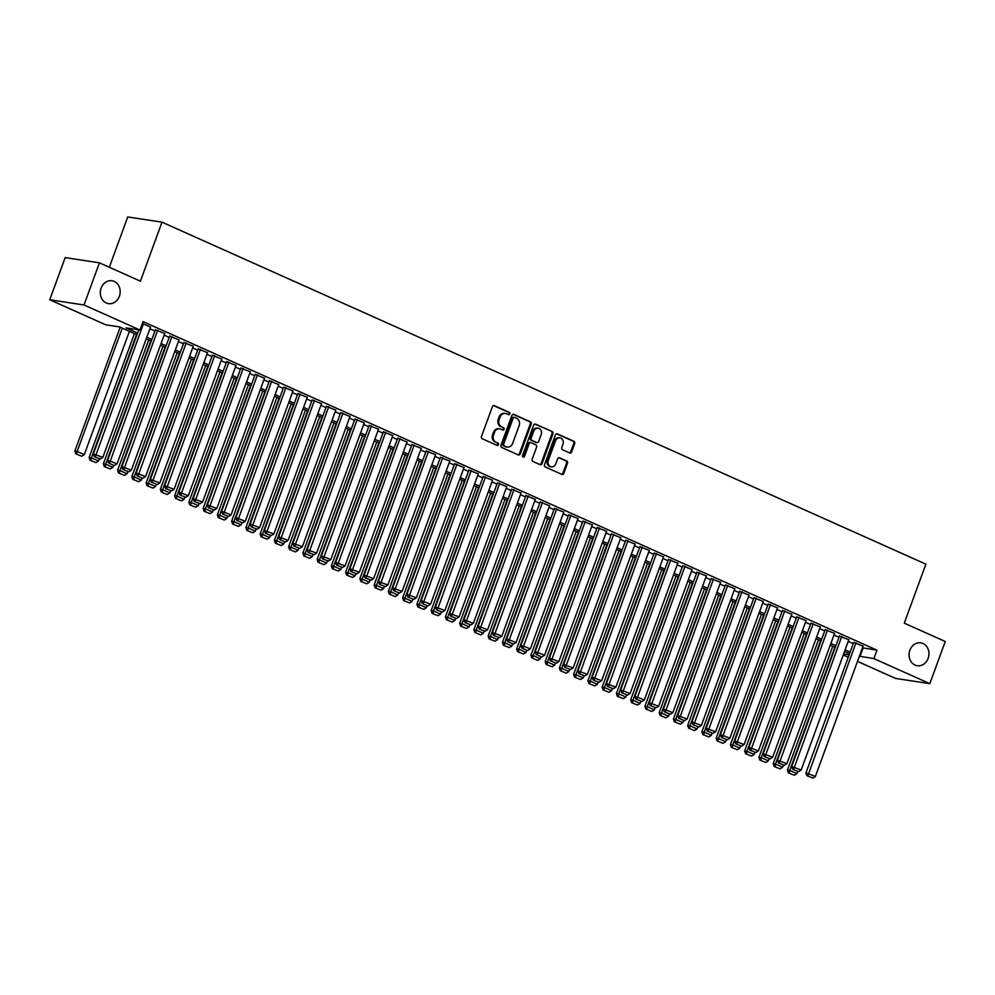 <?xml version="1.0" encoding="UTF-8"?>
<svg xmlns="http://www.w3.org/2000/svg" width="995" height="995" viewBox="0 0 995 995"><rect width="100%" height="100%" fill="white"/><g stroke="black" fill="none" stroke-linecap="round" stroke-linejoin="round"><path stroke-width="1.49" d="M509.801 413.932A1.244 1.057 98.7 0 0 509.241 412.328L494.378 405.674A1.779 1.517 98.7 0 0 492.376 406.706L481.48 436.494A1.779 1.517 98.7 0 0 482.264 438.77L497.127 445.424A1.244 1.057 98.7 0 0 497.985 443.111L496.057 442.253A5.684 4.863 98.7 0 1 493.52 434.952L494.428 432.464A5.684 4.863 98.7 0 1 499.764 428.857A5.684 4.863 98.7 0 1 500.833 429.181L502.761 430.039A1.244 1.057 98.7 0 0 503.607 427.726L501.691 426.855A5.684 4.863 98.7 0 1 499.154 419.554L500.062 417.079A5.684 4.863 98.7 0 1 505.385 413.472A5.684 4.863 98.7 0 1 506.467 413.783L508.395 414.641A1.244 1.057 98.7 0 0 509.801 413.932M508.146 414.542A1.244 1.057 98.7 0 0 508.321 412.191L493.57 405.587M496.878 445.312A1.244 1.057 98.7 0 0 497.052 442.962L496.057 442.253M502.512 429.927A1.244 1.057 98.7 0 0 502.686 427.576L501.691 426.855M909.89 650.195A11.567 9.9 98.7 0 0 917.266 665.717A11.567 9.9 98.7 0 0 928.136 658.367A11.567 9.9 98.7 0 0 920.761 642.845A11.567 9.9 98.7 0 0 909.89 650.195M101.129 288.115A11.567 9.9 98.7 0 0 108.505 303.637A11.567 9.9 98.7 0 0 119.363 296.286A11.567 9.9 98.7 0 0 111.987 280.764A11.567 9.9 98.7 0 0 101.129 288.115M569.637 452.949A1.779 1.517 98.7 0 0 571.64 451.917L574.7 443.559A1.779 1.517 98.7 0 0 573.904 441.282L557.399 433.895A1.779 1.517 98.7 0 0 555.397 434.914L544.489 464.702A1.779 1.517 98.7 0 0 545.285 466.978L561.789 474.379A1.779 1.517 98.7 0 0 563.804 473.346L567.486 463.247A1.779 1.517 98.7 0 0 566.702 460.971L559.638 457.812A1.779 1.517 98.7 0 0 557.635 458.832L555.795 463.844A4.751 4.055 98.7 0 1 551.342 466.854A4.751 4.055 98.7 0 1 548.32 460.486L555.496 440.885A4.751 4.055 98.7 0 1 559.949 437.862A4.751 4.055 98.7 0 1 562.971 444.23L561.777 447.501A1.779 1.517 98.7 0 0 562.573 449.777L569.637 452.949M136.987 334.718L119.574 326.92L105.681 324.793L49.75 299.756L65.172 257.606L99.425 262.829L140.407 281.175L161.998 222.171L925.872 564.153L904.281 623.156L945.25 641.501L929.827 683.652L895.575 678.428L857.491 661.376M99.425 262.829L84.003 304.98L139.947 330.017L126.054 327.902L137.596 333.064M862.466 647.782L876.981 650.17L143.031 321.596L139.947 330.017M876.981 650.17L873.896 658.603L929.827 683.652M531.193 424.081A1.779 1.517 98.7 0 0 530.397 421.805L513.893 414.417A1.779 1.517 98.7 0 0 511.89 415.437L500.995 445.225A1.779 1.517 98.7 0 0 501.778 447.514L518.283 454.902A1.779 1.517 98.7 0 0 520.298 453.869L531.193 424.081L530.273 423.945A1.779 1.517 98.7 0 0 529.477 421.656L513.084 414.33M535.646 424.156L552.15 431.544A1.779 1.517 98.7 0 1 552.946 433.82L542.051 463.608A1.779 1.517 98.7 0 1 540.036 464.64L532.972 461.469A1.779 1.517 98.7 0 1 532.188 459.192L536.603 447.116A1.779 1.517 98.7 0 0 535.808 444.827L531.119 442.738A1.779 1.517 98.7 0 0 529.116 443.758L524.514 456.344A1.244 1.057 98.7 0 1 522.562 455.461L533.643 425.176A1.779 1.517 98.7 0 1 535.646 424.156L534.949 424.044M150.494 327.144L142.372 323.387M164.747 333.524L155.382 329.793M179 339.904L169.635 336.161M193.254 346.285L183.876 342.541M207.495 352.665L198.129 348.922M221.748 359.046L212.383 355.302M236.002 365.426L226.636 361.683M250.255 371.807L240.889 368.063M264.508 378.187L255.143 374.443M278.762 384.567L269.384 380.824M293.003 390.948L283.637 387.204M307.256 397.328L297.891 393.585M321.509 403.709L312.144 399.965M335.763 410.089L326.397 406.346M350.016 416.47L340.651 412.726M364.269 422.85L354.904 419.106M378.523 429.231L369.145 425.487M392.764 435.611L383.398 431.867M407.017 441.991L397.652 438.248M421.271 448.372L411.905 444.628M435.524 454.752L426.158 451.009M449.777 461.133L440.412 457.389M464.031 467.513L454.653 463.769M478.272 473.894L468.906 470.15M492.525 480.274L483.16 476.53M506.778 486.654L497.413 482.911M521.032 493.035L511.666 489.291M535.285 499.415L525.92 495.672M549.538 505.796L540.161 502.052M563.779 512.176L554.414 508.433M578.033 518.557L568.667 514.813M592.286 524.937L582.921 521.193M606.54 531.318L597.174 527.574M620.793 537.698L611.428 533.954M635.046 544.078L625.668 540.335M649.287 550.459L639.922 546.715M663.541 556.839L654.175 553.096M677.794 563.22L668.429 559.476M692.047 569.6L682.682 565.856M706.301 575.981L696.935 572.237M720.554 582.361L711.189 578.617M734.807 588.741L725.43 584.998M749.048 595.122L739.683 591.378M763.302 601.502L753.936 597.759M777.555 607.883L768.19 604.139M791.809 614.263L782.443 610.52M806.062 620.644L796.696 616.9M820.315 627.024L810.937 623.28M834.556 633.405L825.191 629.661M848.81 639.785L839.444 636.041M149.897 328.773L154.921 331.024M164.15 335.153L169.175 337.404M178.403 341.534L183.428 343.785M192.657 347.914L197.682 350.165M206.91 354.295L211.935 356.546M221.164 360.675L226.188 362.926M235.405 367.055L240.442 369.307M249.658 373.436L254.683 375.687M263.911 379.816L268.936 382.068M278.165 386.197L283.189 388.436M292.418 392.577L297.443 394.816M306.671 398.958L311.696 401.196M320.912 405.338L325.95 407.577M335.166 411.719L340.19 413.957M349.419 418.099L354.444 420.338M363.672 424.467L368.697 426.718M377.926 430.847L382.951 433.099M392.179 437.228L397.204 439.479M406.433 443.608L411.457 445.859M420.674 449.989L425.698 452.24M434.927 456.369L439.952 458.62M449.18 462.75L454.205 465.001M463.434 469.13L468.458 471.381M477.687 475.51L482.712 477.762M491.94 481.891L496.965 484.142M506.181 488.271L511.206 490.523M520.435 494.652L525.459 496.903M534.688 501.032L539.713 503.283M548.942 507.413L553.966 509.664M563.195 513.793L568.22 516.044M577.448 520.174L582.473 522.425M591.689 526.554L596.726 528.805M605.943 532.934L610.967 535.186M620.196 539.315L625.221 541.566M634.449 545.695L639.474 547.947M648.703 552.076L653.727 554.327M662.956 558.456L667.981 560.707M677.197 564.837L682.234 567.088M691.45 571.217L696.475 573.468M705.704 577.597L710.729 579.849M719.957 583.978L724.982 586.229M734.211 590.358L739.235 592.61M748.464 596.739L753.489 598.99M762.705 603.119L767.742 605.37M776.958 609.5L781.983 611.751M791.212 615.88L796.236 618.131M805.465 622.261L810.49 624.512M819.718 628.641L824.743 630.892M833.972 635.021L838.996 637.273M848.225 641.402L853.25 643.653M863.063 646.165L853.698 642.422M161.998 222.171L127.733 216.947L109.326 267.269M49.75 299.756L84.003 304.98M848.275 657.247L843.238 654.996M849.556 653.727L844.531 651.476M835.303 647.347L830.278 645.096M821.062 640.967L816.024 638.715M806.808 634.586L801.783 632.335M792.555 628.206L787.53 625.954M778.301 621.825L773.277 619.574M764.048 615.445L759.023 613.194M749.795 609.064L744.77 606.813M735.554 602.684L730.517 600.433M721.3 596.303L716.276 594.052M707.047 589.923L702.022 587.672M692.794 583.543L687.769 581.291M678.54 577.162L673.515 574.911M664.287 570.782L659.262 568.531M650.033 564.401L645.009 562.15M635.793 558.021L630.768 555.77M621.539 551.64L616.514 549.389M607.286 545.26L602.261 543.009M593.032 538.88L588.008 536.628M578.779 532.499L573.754 530.248M564.526 526.119L559.501 523.867M550.285 519.738L545.26 517.487M536.031 513.358L531.007 511.107M521.778 506.977L516.753 504.726M507.525 500.597L502.5 498.346M493.271 494.216L488.246 491.965M479.018 487.836L473.993 485.585M464.777 481.456L459.74 479.204M450.524 475.075L445.499 472.824M436.27 468.695L431.245 466.444M422.017 462.314L416.992 460.063M407.763 455.934L402.739 453.683M393.51 449.553L388.485 447.302M379.269 443.173L374.232 440.922M365.016 436.793L359.991 434.541M350.762 430.412L345.738 428.161M336.509 424.032L331.484 421.78M322.256 417.651L317.231 415.4M308.002 411.271L302.977 409.02M293.761 404.89L288.724 402.639M279.508 398.51L274.483 396.259M265.255 392.129L260.23 389.878M251.001 385.749L245.976 383.51M236.748 379.369L231.723 377.13M222.494 372.988L217.47 370.749M208.241 366.608L203.216 364.369M194 360.227L188.975 357.989M179.747 353.859L174.722 351.608M165.493 347.479L160.469 345.228M151.24 341.098L146.215 338.847M843.611 653.989L849.158 654.834M859.381 656.215L873.896 658.603M146.812 337.193L151.837 339.444M161.066 343.573L166.09 345.825M175.319 349.954L180.344 352.205M189.572 356.334L194.597 358.586M203.826 362.715L208.85 364.966M218.079 369.095L223.104 371.346M232.32 375.476L237.357 377.727M246.573 381.856L251.598 384.107M260.827 388.237L265.852 390.488M275.08 394.617L280.105 396.868M289.334 400.997L294.358 403.249M303.587 407.378L308.612 409.629M317.828 413.758L322.865 416.01M332.081 420.139L337.106 422.39M346.335 426.519L351.359 428.77M360.588 432.9L365.613 435.151M374.841 439.28L379.866 441.531M389.095 445.66L394.119 447.912M403.348 452.041L408.373 454.292M417.589 458.421L422.614 460.673M431.842 464.802L436.867 467.053M446.096 471.182L451.121 473.433M460.349 477.563L465.374 479.814M474.603 483.943L479.627 486.194M488.856 490.324L493.881 492.575M503.097 496.704L508.122 498.955M517.35 503.084L522.375 505.336M531.604 509.465L536.628 511.716M545.857 515.845L550.882 518.096M560.11 522.226L565.135 524.477M574.364 528.606L579.388 530.857M588.605 534.987L593.642 537.238M602.858 541.367L607.883 543.618M617.111 547.747L622.136 549.999M631.365 554.128L636.39 556.379M645.618 560.508L650.643 562.76M659.872 566.889L664.896 569.14M674.112 573.269L679.15 575.52M688.366 579.65L693.391 581.901M702.619 586.03L707.644 588.281M716.873 592.411L721.897 594.662M731.126 598.791L736.151 601.042M745.379 605.171L750.404 607.423M759.62 611.552L764.657 613.803M773.874 617.932L778.898 620.183M788.127 624.313L793.152 626.564M802.38 630.693L807.405 632.944M816.634 637.074L821.659 639.325M830.887 643.454L835.912 645.705M845.141 649.834L850.165 652.086M863.088 648.056L860.003 656.489M505.385 413.472L504.465 413.323A5.684 4.863 98.7 0 0 499.129 416.942L500.062 417.079M500.759 426.718A5.684 4.863 98.7 0 1 498.221 419.417L499.129 416.942M499.764 428.857L498.831 428.721A5.684 4.863 98.7 0 0 493.495 432.327L494.428 432.464M495.124 442.103A5.684 4.863 98.7 0 1 492.587 434.803L493.495 432.327M518.171 454.839A1.779 1.517 98.7 0 0 519.365 453.732L530.273 423.945M514.589 417.415A1.244 1.057 98.7 0 0 513.184 418.136L503.619 444.28A1.244 1.057 98.7 0 0 504.166 445.884L506.194 446.792A5.684 4.863 98.7 0 0 507.276 447.103A5.684 4.863 98.7 0 0 512.612 443.496L519.154 425.624A5.684 4.863 98.7 0 0 516.616 418.323L514.589 417.415M513.656 417.278A1.244 1.057 98.7 0 0 512.251 417.999L513.184 418.136M507.276 447.103L506.355 446.966A5.684 4.863 98.7 0 1 505.273 446.643L503.246 445.735A1.244 1.057 98.7 0 1 502.686 444.143L512.251 417.999M534.837 424.069L552.15 431.544M539.924 464.578A1.779 1.517 98.7 0 0 541.118 463.471L552.014 433.683A1.779 1.517 98.7 0 0 551.23 431.395M530.198 442.588A1.779 1.517 98.7 0 0 528.196 443.621L523.594 456.195L524.514 456.344M522.91 456.929A1.244 1.057 98.7 0 0 523.594 456.195M541.193 434.579A4.751 4.055 98.7 0 0 538.171 428.211A4.751 4.055 98.7 0 0 533.706 431.233L531.181 438.136A1.779 1.517 98.7 0 0 531.977 440.412L536.653 442.514A1.779 1.517 98.7 0 0 538.668 441.481L541.193 434.579M538.171 428.211L537.238 428.074A4.751 4.055 98.7 0 0 532.785 431.084L533.706 431.233M536.429 442.476A1.779 1.517 98.7 0 1 535.733 442.377L531.044 440.275A1.779 1.517 98.7 0 1 530.248 437.999L532.785 431.084M559.949 437.862L559.016 437.725A4.751 4.055 98.7 0 0 554.563 440.748L555.496 440.885M551.342 466.854L550.409 466.717A4.751 4.055 98.7 0 1 547.387 460.349L554.563 440.748M561.678 474.316A1.779 1.517 98.7 0 0 562.871 473.21L566.565 463.11A1.779 1.517 98.7 0 0 565.769 460.834L558.829 457.725M569.513 452.887A1.779 1.517 98.7 0 0 570.72 451.78L573.767 443.422A1.779 1.517 98.7 0 0 572.983 441.133L556.591 433.808M120.196 327.193L74.861 451.058L77.175 451.419L122.285 328.126M129.412 331.323L84.301 454.603L81.739 456.207L75.819 453.844L81.739 456.207M76.752 453.981L77.175 451.419L84.301 454.603M75.819 453.844L74.861 451.058M150.568 326.945L102.821 457.426L93.381 453.882L94.338 456.668L100.259 459.031L94.338 456.668M138.778 329.842L93.381 453.882M143.442 323.761L95.271 456.804M100.259 459.031L102.821 457.426M134.437 333.574L89.115 457.439L91.428 457.799L136.539 334.507M99.313 458.894L98.555 460.983L95.993 462.588L90.072 460.225L95.993 462.588M91.005 460.362L91.428 457.799L98.555 460.983M90.072 460.225L89.115 457.439M148.69 339.954L103.368 463.819L105.681 464.18L150.792 340.887M113.579 465.274L108.592 463.048L113.579 465.274L112.808 467.364L110.234 468.968L104.326 466.605L110.234 468.968M105.246 466.742L105.681 464.18L112.808 467.364M104.326 466.605L103.368 463.819M162.944 346.335L117.609 470.2L119.935 470.56L165.046 347.267M127.82 471.655L127.061 473.744L124.487 475.349L118.579 472.973L124.487 475.349M119.499 473.122L119.935 470.56L127.061 473.744M118.579 472.973L117.609 470.2M177.197 352.715L131.862 476.58L134.176 476.941L179.299 353.648M142.086 478.035L137.099 475.809L142.086 478.035L141.302 480.125L138.74 481.729L132.832 479.354L138.74 481.729M133.753 479.503L134.176 476.941L141.302 480.125M132.832 479.354L131.862 476.58M164.822 333.325L117.074 463.807L107.634 460.262L108.592 463.048M155.456 329.581L107.634 460.262M157.695 330.141L109.512 463.185M114.5 465.411L117.074 463.807M179.075 339.705L131.328 470.187L121.887 466.643L122.845 469.429L128.753 471.792L122.845 469.429M169.697 335.962L121.887 466.643M171.948 336.521L123.766 469.565M128.753 471.792L131.328 470.187M193.316 346.086L145.569 476.568L136.128 473.023L137.099 475.809M183.951 342.342L136.128 473.023M186.202 342.902L138.019 475.946M143.006 478.172L145.569 476.568M207.569 352.466L159.822 482.948L150.382 479.403L151.339 482.177L157.26 484.553L151.339 482.177M198.204 348.723L150.382 479.403M200.443 349.282L152.272 482.326M157.26 484.553L159.822 482.948M191.45 359.096L146.116 482.961L148.429 483.321L193.552 360.028M156.327 484.416L155.556 486.505L152.994 488.11L147.073 485.734L152.994 488.11M148.006 485.883L148.429 483.321L155.556 486.505M147.073 485.734L146.116 482.961M221.823 358.847L174.075 489.329L164.635 485.784L165.593 488.557L171.513 490.933L165.593 488.557M212.457 355.103L164.635 485.784M214.696 355.663L166.526 488.707M171.513 490.933L174.075 489.329M205.704 365.476L160.369 489.341L162.683 489.702L207.793 366.409M170.58 490.796L169.809 492.886L167.247 494.49L161.327 492.115L167.247 494.49M162.26 492.264L162.683 489.702L169.809 492.886M161.327 492.115L160.369 489.341M236.076 365.227L188.329 495.709L178.889 492.164L179.846 494.938L185.767 497.313L179.846 494.938M226.711 361.483L178.889 492.164M228.95 362.043L180.779 495.087M185.767 497.313L188.329 495.709M219.945 371.856L174.623 495.721L176.936 496.082L222.047 372.789M184.821 497.177L184.063 499.266L181.5 500.871L175.58 498.495L181.5 500.871M176.513 498.644L176.936 496.082L184.063 499.266M175.58 498.495L174.623 495.721M250.33 371.608L202.582 502.089L193.142 498.545L194.1 501.318L200.007 503.694L194.1 501.318M240.964 367.864L193.142 498.545M243.203 368.424L195.02 501.468M200.007 503.694L202.582 502.089M234.198 378.237L188.876 502.102L191.189 502.463L236.3 379.17M199.075 503.557L198.316 505.647L195.741 507.251L189.834 504.875L195.741 507.251M190.754 505.025L191.189 502.463L198.316 505.647M189.834 504.875L188.876 502.102M264.583 377.988L216.835 508.47L207.395 504.925L208.353 507.699L214.261 510.074L208.353 507.699M255.217 374.244L207.395 504.925M257.456 374.804L209.273 507.848M214.261 510.074L216.835 508.47M248.451 384.617L203.129 508.482L205.443 508.843L250.553 385.55M213.328 509.937L212.569 512.027L209.995 513.631L204.087 511.256L209.995 513.631M205.007 511.405L205.443 508.843L212.569 512.027M204.087 511.256L203.129 508.482M278.836 384.368L231.076 514.85L221.636 511.306L222.606 514.079L228.514 516.455L222.606 514.079M269.458 380.625L221.636 511.306M271.71 381.185L223.527 514.228M228.514 516.455L231.076 514.85M262.705 390.998L217.37 514.863L219.684 515.223L264.807 391.93M227.581 516.318L226.81 518.407L224.248 520.012L218.34 517.636L224.248 520.012M219.261 517.786L219.684 515.223L226.81 518.407M218.34 517.636L217.37 514.863M293.077 390.749L245.33 521.231L235.89 517.686L236.86 520.46L242.768 522.835L236.86 520.46M283.712 387.005L235.89 517.686M285.951 387.565L237.78 520.609M242.768 522.835L245.33 521.231M276.958 397.378L231.624 521.243L233.937 521.604L279.06 398.311M241.835 522.698L241.064 524.788L238.501 526.392L232.581 524.017L238.501 526.392M233.514 524.166L233.937 521.604L241.064 524.788M232.581 524.017L231.624 521.243M307.331 397.129L259.583 527.611L250.143 524.067L251.101 526.84L257.021 529.216L251.101 526.84M297.965 393.386L250.143 524.067M300.204 393.945L252.033 526.989M257.021 529.216L259.583 527.611M291.212 403.759L245.877 527.624L248.19 527.984L293.314 404.691M256.088 529.079L255.317 531.168L252.755 532.773L246.835 530.397L252.755 532.773M247.767 530.546L248.19 527.984L255.317 531.168M246.835 530.397L245.877 527.624M321.584 403.51L273.836 533.992L264.396 530.447L265.354 533.221L271.274 535.596L265.354 533.221M312.219 399.766L264.396 530.447M314.457 400.326L266.287 533.37M271.274 535.596L273.836 533.992M335.837 409.89L288.09 540.372L278.65 536.827L279.607 539.601L285.528 541.976L279.607 539.601M326.472 406.147L278.65 536.827M328.711 406.706L280.528 539.75M285.528 541.976L288.09 540.372M350.091 416.271L302.343 546.752L292.903 543.208L293.861 545.981L299.769 548.357L293.861 545.981M340.725 412.527L292.903 543.208M342.964 413.087L294.781 546.131M299.769 548.357L302.343 546.752M305.465 410.139L260.13 534.004L262.444 534.365L307.554 411.072M270.341 535.459L269.57 537.549L267.008 539.153L261.088 536.778L267.008 539.153M262.021 536.927L262.444 534.365L269.57 537.549M261.088 536.778L260.13 534.004M319.706 416.519L274.384 540.385L276.697 540.745L321.808 417.452M284.582 541.84L283.824 543.929L281.249 545.534L275.341 543.158L281.249 545.534M276.262 543.307L276.697 540.745L283.824 543.929M275.341 543.158L274.384 540.385M333.959 422.9L288.637 546.765L290.95 547.113L336.061 423.833M298.836 548.22L298.077 550.31L295.503 551.914L289.595 549.538L295.503 551.914M290.515 549.688L290.95 547.113L298.077 550.31M289.595 549.538L288.637 546.765M364.344 422.651L316.584 553.133L307.144 549.588L308.114 552.362L314.022 554.737L308.114 552.362M354.966 418.907L307.144 549.588M357.217 419.467L309.035 552.511M314.022 554.737L316.584 553.133M348.213 429.28L302.878 553.145L305.191 553.494L350.315 430.213M313.089 554.601L312.318 556.69L309.756 558.294L303.848 555.919L309.756 558.294M304.768 556.068L305.191 553.494L312.318 556.69M303.848 555.919L302.878 553.145M378.585 429.032L330.837 559.513L321.397 555.969L322.368 558.742L328.275 561.118L322.368 558.742M369.22 425.288L321.397 555.969M371.458 425.848L323.288 558.891M328.275 561.118L330.837 559.513M362.466 435.661L317.131 559.526L319.445 559.874L364.568 436.594M327.343 560.981L326.571 563.071L324.009 564.675L318.101 562.299L324.009 564.675M319.022 562.449L319.445 559.874L326.571 563.071M318.101 562.299L317.131 559.526M392.838 435.412L345.091 565.894L335.651 562.349L336.608 565.123L342.529 567.498L336.608 565.123M383.473 431.668L335.651 562.349M385.712 432.228L337.541 565.272M342.529 567.498L345.091 565.894M376.719 442.041L331.385 565.906L333.698 566.254L378.821 442.974M341.596 567.361L340.825 569.451L338.263 571.055L332.342 568.68L338.263 571.055M333.275 568.829L333.698 566.254L340.825 569.451M332.342 568.68L331.385 565.906M407.092 441.792L359.344 572.274L349.904 568.73L350.862 571.503L356.782 573.879L350.862 571.503M397.726 438.049L349.904 568.73M399.965 438.608L351.795 571.652M356.782 573.879L359.344 572.274M390.973 448.422L345.638 572.287L347.951 572.635L393.062 449.354M355.849 573.729L355.078 575.831L352.516 577.436L346.596 575.06L352.516 577.436M347.529 575.209L347.951 572.635L355.078 575.831M346.596 575.06L345.638 572.287M421.345 448.173L373.598 578.655L364.158 575.11L365.115 577.884L371.035 580.259L365.115 577.884M411.98 444.429L364.158 575.11M414.219 444.989L366.048 578.033M371.035 580.259L373.598 578.655M405.214 454.802L359.892 578.667L362.205 579.015L407.316 455.735M370.09 580.11L369.332 582.212L366.769 583.816L360.849 581.441L366.769 583.816M361.77 581.59L362.205 579.015L369.332 582.212M360.849 581.441L359.892 578.667M435.599 454.553L387.851 585.035L378.411 581.49L379.369 584.264L385.276 586.64L379.369 584.264M426.233 450.81L378.411 581.49M428.472 451.369L380.289 584.413M385.276 586.64L387.851 585.035M419.467 461.183L374.145 585.048L376.458 585.396L421.569 462.115M384.344 586.49L383.585 588.592L381.01 590.197L375.103 587.821L381.01 590.197M376.023 587.97L376.458 585.396L383.585 588.592M375.103 587.821L374.145 585.048M449.852 460.934L402.092 591.416L392.652 587.871L393.622 590.644L399.53 593.02L393.622 590.644M440.474 457.19L392.652 587.871M442.725 457.75L394.542 590.794M399.53 593.02L402.092 591.416M433.721 467.563L388.386 591.428L390.712 591.776L435.822 468.496M398.597 592.871L397.826 594.973L395.264 596.577L389.356 594.202L395.264 596.577M390.276 594.351L390.712 591.776L397.826 594.973M389.356 594.202L388.386 591.428M464.093 467.314L416.345 597.796L406.905 594.251L407.875 597.025L413.783 599.4L407.875 597.025M454.727 463.57L406.905 594.251M456.979 464.13L408.796 597.174M413.783 599.4L416.345 597.796M447.974 473.931L402.639 597.808L404.953 598.157L450.076 474.876M412.85 599.251L412.079 601.353L409.517 602.958L403.609 600.582L409.517 602.958M404.53 600.731L404.953 598.157L412.079 601.353M403.609 600.582L402.639 597.808M462.227 480.311L416.893 604.189L419.206 604.537L464.329 481.257M427.104 605.644L422.116 603.405L427.104 605.644L426.333 607.734L423.771 609.338L417.85 606.962L423.771 609.338M418.783 607.112L419.206 604.537L426.333 607.734M417.85 606.962L416.893 604.189M476.481 486.692L431.146 610.569L433.459 610.918L478.57 487.637M441.357 612.012L440.586 614.114L438.024 615.718L432.104 613.343L438.024 615.718M433.036 613.48L433.459 610.918L440.586 614.114M432.104 613.343L431.146 610.569M478.346 473.695L430.599 604.176L421.159 600.632L422.116 603.405M468.981 469.951L421.159 600.632M471.22 470.511L423.049 603.555M428.037 605.781L430.599 604.176M492.6 480.075L444.852 610.557L435.412 607.012L436.37 609.786L442.29 612.161L436.37 609.786M483.234 476.331L435.412 607.012M485.473 476.891L437.303 609.935M442.29 612.161L444.852 610.557M506.853 486.455L459.105 616.937L449.665 613.393L450.623 616.166L456.543 618.542L450.623 616.166M497.488 482.712L449.665 613.393M499.726 483.259L451.556 616.303M456.543 618.542L459.105 616.937M490.722 493.072L445.399 616.95L447.713 617.298L492.823 494.017M455.598 618.392L454.839 620.494L452.277 622.099L446.357 619.723L452.277 622.099M447.29 619.86L447.713 617.298L454.839 620.494M446.357 619.723L445.399 616.95M521.106 492.836L473.359 623.318L463.919 619.773L464.876 622.547L470.784 624.922L464.876 622.547M511.741 489.092L463.919 619.773M513.98 489.639L465.797 622.683M470.784 624.922L473.359 623.318M504.975 499.453L459.653 623.33L461.966 623.678L507.077 500.398M469.851 624.773L469.093 626.875L466.518 628.479L460.61 626.104L466.518 628.479M461.531 626.241L461.966 623.678L469.093 626.875M460.61 626.104L459.653 623.33M535.36 499.216L487.612 629.698L478.16 626.154L479.13 628.927L485.038 631.303L479.13 628.927M525.982 495.473L478.16 626.154M528.233 496.02L480.05 629.064M485.038 631.303L487.612 629.698M519.228 505.833L473.894 629.711L476.219 630.059L521.33 506.778M484.105 631.153L483.334 633.255L480.772 634.86L474.864 632.484L480.772 634.86M475.784 632.621L476.219 630.059L483.334 633.255M474.864 632.484L473.894 629.711M549.601 505.597L501.853 636.079L492.413 632.534L493.383 635.308L499.291 637.683L493.383 635.308M540.235 501.853L492.413 632.534M542.486 502.4L494.304 635.444M499.291 637.683L501.853 636.079M533.482 512.214L488.147 636.091L490.46 636.439L535.584 513.159M498.358 637.534L497.587 639.636L495.025 641.24L489.117 638.865L495.025 641.24M490.037 639.001L490.46 636.439L497.587 639.636M489.117 638.865L488.147 636.091M563.854 511.977L516.106 642.459L506.666 638.914L507.624 641.688L513.544 644.063L507.624 641.688M554.489 508.234L506.666 638.914M556.727 508.781L508.557 641.825M513.544 644.063L516.106 642.459M547.735 518.594L502.4 642.471L504.714 642.82L549.837 519.539M512.612 643.914L511.84 646.016L509.278 647.621L503.358 645.245L509.278 647.621M504.291 645.382L504.714 642.82L511.84 646.016M503.358 645.245L502.4 642.471M561.988 524.974L516.654 648.852L518.967 649.2L564.078 525.92M526.865 650.307L521.877 648.068L526.865 650.307L526.094 652.397L523.532 654.001L517.611 651.625L523.532 654.001M518.544 651.762L518.967 649.2L526.094 652.397M517.611 651.625L516.654 648.852M576.229 531.355L530.907 655.232L533.221 655.581L578.331 532.3M541.118 656.688L536.131 654.449L541.118 656.688L540.347 658.777L537.785 660.381L531.865 658.006L537.785 660.381M532.798 658.143L533.221 655.581L540.347 658.777M531.865 658.006L530.907 655.232M578.107 518.358L530.36 648.839L520.92 645.295L521.877 648.068M568.742 514.614L520.92 645.295M570.981 515.161L522.81 648.205M527.798 650.444L530.36 648.839M592.361 524.738L544.613 655.22L535.173 651.675L536.131 654.449M582.995 520.994L535.173 651.675M585.234 521.542L537.064 654.586M542.051 656.824L544.613 655.22M606.614 531.119L558.867 661.6L549.427 658.056L550.384 660.829L556.292 663.205L550.384 660.829M597.249 527.375L549.427 658.056M599.487 527.922L551.305 660.966M556.292 663.205L558.867 661.6M590.483 537.735L545.16 661.613L547.474 661.961L592.585 538.681M555.359 663.056L554.601 665.157L552.026 666.762L546.118 664.386L552.026 666.762M547.039 664.523L547.474 661.961L554.601 665.157M546.118 664.386L545.16 661.613M620.868 537.499L573.12 667.981L563.68 664.436L564.638 667.21L570.545 669.585L564.638 667.21M611.49 533.755L563.68 664.436M613.741 534.303L565.558 667.346M570.545 669.585L573.12 667.981M604.736 544.116L559.401 667.993L561.727 668.341L606.838 545.061M569.613 669.436L568.854 671.538L566.279 673.142L560.372 670.767L566.279 673.142M561.292 670.904L561.727 668.341L568.854 671.538M560.372 670.767L559.401 667.993M635.108 543.879L587.361 674.361L577.921 670.817L578.891 673.59L584.799 675.966L578.891 673.59M625.743 540.136L577.921 670.817M627.994 540.683L579.811 673.727M584.799 675.966L587.361 674.361M618.99 550.496L573.655 674.374L575.968 674.722L621.091 551.441M583.866 675.816L583.095 677.918L580.533 679.523L574.625 677.147L580.533 679.523M575.545 677.284L575.968 674.722L583.095 677.918M574.625 677.147L573.655 674.374M649.362 550.26L601.614 680.742L592.174 677.197L593.132 679.971L599.052 682.346L593.132 679.971M639.996 546.516L592.174 677.197M642.235 547.063L594.065 680.107M599.052 682.346L601.614 680.742M633.243 556.877L587.908 680.754L590.222 681.102L635.345 557.822M598.119 682.197L597.348 684.299L594.786 685.903L588.866 683.528L594.786 685.903M589.799 683.664L590.222 681.102L597.348 684.299M588.866 683.528L587.908 680.754M663.615 556.64L615.868 687.122L606.428 683.577L607.385 686.351L613.306 688.727L607.385 686.351M654.25 552.897L606.428 683.577M656.489 553.444L608.318 686.488M613.306 688.727L615.868 687.122M647.496 563.257L602.162 687.135L604.475 687.483L649.586 564.202M612.373 688.577L611.602 690.679L609.039 692.284L603.119 689.908L609.039 692.284M604.052 690.045L604.475 687.483L611.602 690.679M603.119 689.908L602.162 687.135M677.869 563.021L630.121 693.503L620.681 689.958L621.639 692.731L627.559 695.107L621.639 692.731M668.503 559.277L620.681 689.958M670.742 559.824L622.572 692.868M627.559 695.107L630.121 693.503M661.75 569.637L616.415 693.515L618.728 693.863L663.839 570.583M626.626 694.958L625.855 697.06L623.293 698.664L617.373 696.289L623.293 698.664M618.305 696.425L618.728 693.863L625.855 697.06M617.373 696.289L616.415 693.515M692.122 569.401L644.374 699.883L634.934 696.338L635.892 699.112L641.812 701.487L635.892 699.112M682.757 565.658L634.934 696.338M684.995 566.205L636.812 699.249M641.812 701.487L644.374 699.883M675.991 576.018L630.668 699.895L632.982 700.244L678.092 576.963M640.867 701.338L640.108 703.44L637.534 705.045L631.626 702.669L637.534 705.045M632.546 702.806L632.982 700.244L640.108 703.44M631.626 702.669L630.668 699.895M706.375 575.782L658.628 706.263L649.188 702.719L650.145 705.492L656.053 707.868L650.145 705.492M697.01 572.038L649.188 702.719M699.249 572.585L651.066 705.629M656.053 707.868L658.628 706.263M690.244 582.398L644.922 706.276L647.235 706.624L692.346 583.344M655.12 707.719L654.362 709.821L651.787 711.425L645.879 709.049L651.787 711.425M646.8 709.186L647.235 706.624L654.362 709.821M645.879 709.049L644.922 706.276M720.629 582.162L672.869 712.644L663.429 709.099L664.399 711.873L670.307 714.248L664.399 711.873M711.251 578.418L663.429 709.099M713.502 578.966L665.319 712.01M670.307 714.248L672.869 712.644M704.497 588.779L659.163 712.656L661.476 713.005L706.599 589.724M669.374 714.099L668.603 716.201L666.041 717.805L660.133 715.43L666.041 717.805M661.053 715.567L661.476 713.005L668.603 716.201M660.133 715.43L659.163 712.656M734.87 588.542L687.122 719.024L677.682 715.48L678.652 718.253L684.56 720.629L678.652 718.253M725.504 584.799L677.682 715.48M727.743 585.346L679.573 718.39M684.56 720.629L687.122 719.024M718.751 595.159L673.416 719.037L675.729 719.385L720.853 596.104M683.627 720.479L682.856 722.581L680.294 724.186L674.374 721.81L680.294 724.186M675.307 721.947L675.729 719.385L682.856 722.581M674.374 721.81L673.416 719.037M749.123 594.923L701.375 725.405L691.935 721.86L692.893 724.634L698.813 727.009L692.893 724.634M739.758 591.179L691.935 721.86M741.996 591.726L693.826 724.77M698.813 727.009L701.375 725.405M733.004 601.54L687.669 725.417L689.983 725.765L735.106 602.485M697.881 726.86L697.109 728.962L694.547 730.566L688.627 728.191L694.547 730.566M689.56 728.328L689.983 725.765L697.109 728.962M688.627 728.191L687.669 725.417M763.376 601.303L715.629 731.785L706.189 728.24L707.146 731.014L713.067 733.39L707.146 731.014M754.011 597.56L706.189 728.24M756.25 598.107L708.079 731.151M713.067 733.39L715.629 731.785M747.257 607.92L701.923 731.798L704.236 732.146L749.347 608.865M712.134 733.24L711.363 735.342L708.801 736.947L702.88 734.571L708.801 736.947M703.813 734.708L704.236 732.146L711.363 735.342M702.88 734.571L701.923 731.798M777.63 607.684L729.882 738.166L720.442 734.621L721.4 737.394L727.32 739.77L721.4 737.394M768.264 603.94L720.442 734.621M770.503 604.487L722.32 737.531M727.32 739.77L729.882 738.166M761.498 614.301L716.176 738.178L718.489 738.526L763.6 615.246M726.375 739.621L725.616 741.71L723.054 743.327L717.134 740.952L723.054 743.327M718.054 741.088L718.489 738.526L725.616 741.71M717.134 740.952L716.176 738.178M791.883 614.064L744.136 744.534L734.696 741.001L735.653 743.775L741.561 746.15L735.653 743.775M782.518 610.321L734.696 741.001M784.756 610.868L736.574 743.912M741.561 746.15L744.136 744.534M775.752 620.681L730.429 744.558L732.743 744.907L777.854 621.626M740.628 746.001L739.87 748.091L737.295 749.708L731.387 747.332L737.295 749.708M732.308 747.469L732.743 744.907L739.87 748.091M731.387 747.332L730.429 744.558M806.137 620.445L758.377 750.914L748.936 747.382L749.907 750.155L755.814 752.531L749.907 750.155M796.759 616.701L748.936 747.382M799.01 617.248L750.827 750.292M755.814 752.531L758.377 750.914M790.005 627.061L744.67 750.939L746.996 751.287L792.107 628.007M754.882 752.382L754.111 754.471L751.548 756.088L745.641 753.712L751.548 756.088M746.561 753.849L746.996 751.287L754.111 754.471M745.641 753.712L744.67 750.939M820.377 626.825L772.63 757.294L763.19 753.762L764.16 756.536L770.068 758.911L764.16 756.536M811.012 623.081L763.19 753.762M813.251 623.629L765.08 756.673M770.068 758.911L772.63 757.294M804.258 633.442L758.924 757.319L761.237 757.668L806.36 634.387M769.135 758.762L768.364 760.852L765.802 762.468L759.894 760.093L765.802 762.468M760.814 760.23L761.237 757.668L768.364 760.852M759.894 760.093L758.924 757.319M834.631 633.206L786.883 763.675L777.443 760.143L778.401 762.916L784.321 765.292L778.401 762.916M825.265 629.462L777.443 760.143M827.504 630.009L779.334 763.053M784.321 765.292L786.883 763.675M818.512 639.822L773.177 763.7L775.491 764.048L820.614 640.768M783.388 765.143L782.617 767.232L780.055 768.849L774.135 766.473L780.055 768.849M775.068 766.61L775.491 764.048L782.617 767.232M774.135 766.473L773.177 763.7M848.884 639.586L801.137 770.055L791.697 766.523L792.654 769.297L798.575 771.672L792.654 769.297M839.519 635.842L791.697 766.523M841.758 636.39L793.587 769.433M798.575 771.672L801.137 770.055M832.765 646.203L787.431 770.08L789.744 770.428L834.855 647.148M797.642 771.523L796.871 773.612L794.308 775.229L788.388 772.854L794.308 775.229M789.321 772.991L789.744 770.428L796.871 773.612M788.388 772.854L787.431 770.08M863.138 645.966L815.39 776.436L805.95 772.904L806.908 775.677L812.828 778.053L806.908 775.677M853.772 642.223L805.95 772.904M856.011 642.77L807.84 775.814M812.828 778.053L815.39 776.436M508.321 412.191L509.241 412.328M497.052 442.962L497.985 443.111M502.686 427.576L503.607 427.726M498.221 419.417L499.154 419.554M492.587 434.803L493.52 434.952M493.694 405.574L494.378 405.674M519.365 453.732L520.298 453.869M513.209 414.306L513.893 414.417M529.477 421.656L530.397 421.805M502.686 444.143L503.619 444.28M503.246 445.735L504.166 445.884M505.273 446.643L506.194 446.792M552.014 433.683L552.946 433.82M541.118 463.471L542.051 463.608M528.196 443.621L529.116 443.758M530.248 437.999L531.181 438.136M531.044 440.275L531.977 440.412M535.733 442.377L536.653 442.514M547.387 460.349L548.32 460.486M558.941 457.7L559.638 457.812M565.769 460.834L566.702 460.971M566.565 463.11L567.486 463.247M562.871 473.21L563.804 473.346M556.702 433.783L557.399 433.895M572.983 441.133L573.904 441.282M573.767 443.422L574.7 443.559M570.72 451.78L571.64 451.917M513.42 417.203L514.353 417.353M529.862 442.489L530.783 442.638M536.069 442.476L537.001 442.613"/></g></svg>
